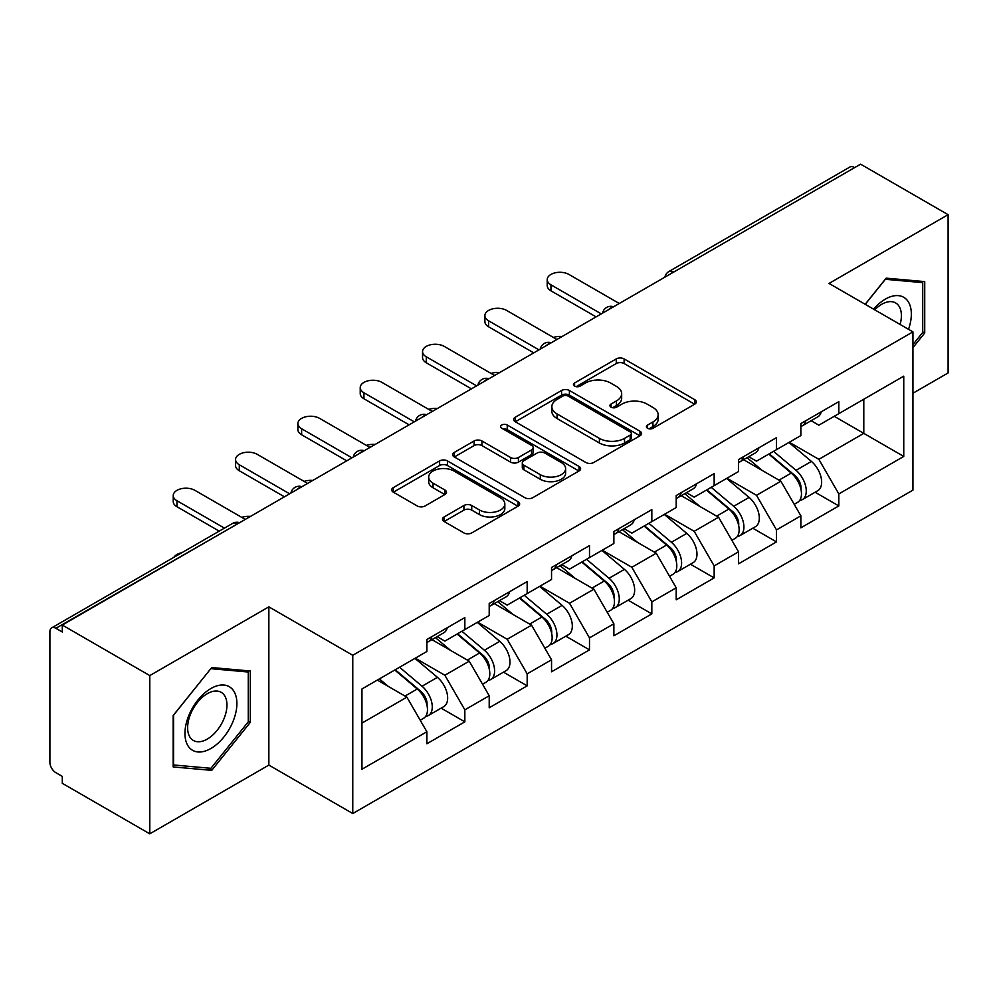 <?xml version="1.0" encoding="UTF-8"?>
<svg xmlns="http://www.w3.org/2000/svg" width="998" height="998" viewBox="0 0 998 998"><rect width="100%" height="100%" fill="white"/><g stroke="black" fill="none" stroke-linecap="round" stroke-linejoin="round"><path stroke-width="1.5" d="M647.552 428.242A3.88 2.246 0 0 0 653.041 428.242L694.708 404.19A5.551 3.206 0 0 0 696.33 401.92A5.551 3.206 0 0 0 694.708 399.662L624.112 358.906A5.551 3.206 0 0 0 616.265 358.906L574.599 382.958A3.88 2.246 0 0 0 573.463 384.542A3.88 2.246 0 0 0 574.599 386.126A3.88 2.246 0 0 0 580.087 386.126L585.489 383.02A17.752 10.242 0 0 1 610.589 383.02L616.465 386.413A17.752 10.242 0 0 1 621.667 393.661A17.752 10.242 0 0 1 616.465 400.909L611.075 404.015A3.88 2.246 0 0 0 609.94 405.6A3.88 2.246 0 0 0 611.075 407.184A3.88 2.246 0 0 0 616.564 407.184L621.954 404.078A17.752 10.242 0 0 1 647.053 404.078L652.942 407.471A17.752 10.242 0 0 1 658.144 414.719A17.752 10.242 0 0 1 652.942 421.967L647.552 425.073A3.88 2.246 0 0 0 646.405 426.657A3.88 2.246 0 0 0 647.552 428.242L647.552 425.073M444.098 516.952A5.551 3.206 0 0 0 442.476 519.21A5.551 3.206 0 0 0 444.098 521.48L463.908 532.92A5.551 3.206 0 0 0 471.742 532.92L518.024 506.198A5.551 3.206 0 0 0 519.646 503.928A5.551 3.206 0 0 0 518.024 501.67L447.428 460.914A5.551 3.206 0 0 0 439.594 460.914L393.312 487.623A5.551 3.206 0 0 0 391.69 489.893A5.551 3.206 0 0 0 393.312 492.151L417.239 505.974A5.551 3.206 0 0 0 425.073 505.974L444.883 494.534A5.551 3.206 0 0 0 446.505 492.264A5.551 3.206 0 0 0 444.883 490.006L433.02 483.157A14.833 8.57 0 0 1 428.678 477.094A14.833 8.57 0 0 1 437.835 469.185A14.833 8.57 0 0 1 454.003 471.044L500.472 497.877A14.833 8.57 0 0 1 504.826 503.928A14.833 8.57 0 0 1 495.657 511.849A14.833 8.57 0 0 1 479.489 509.99L471.742 505.512A5.551 3.206 0 0 0 463.908 505.512L444.098 516.952L444.098 521.48M268.861 606.846L149.787 675.584L62.288 625.06L860.6 164.171L948.1 214.682L829.039 283.432L912.933 331.872L352.768 655.287L268.861 606.846L268.861 765.092L352.768 813.532L352.768 655.287M585.876 462.498A5.551 3.206 0 0 0 593.723 462.498L639.992 435.777A5.551 3.206 0 0 0 641.627 433.506A5.551 3.206 0 0 0 639.992 431.248L569.409 390.492A5.551 3.206 0 0 0 561.562 390.492L515.28 417.214A5.551 3.206 0 0 0 513.658 419.472A5.551 3.206 0 0 0 515.28 421.742L585.876 462.498M503.304 429.09A3.88 2.246 0 0 1 507.246 429.639L507.246 425.023L579.015 466.453A5.551 3.206 0 0 1 580.636 468.723A5.551 3.206 0 0 1 579.015 470.981L532.732 497.703A5.551 3.206 0 0 1 524.886 497.703L454.29 456.947L454.29 452.418A5.551 3.206 0 0 0 452.668 454.676A5.551 3.206 0 0 0 454.29 456.947M454.29 452.418L474.1 440.979A5.551 3.206 0 0 1 481.947 440.979L510.577 457.508A5.551 3.206 0 0 0 518.424 457.508L531.56 449.923A5.551 3.206 0 0 0 533.182 447.665A5.551 3.206 0 0 0 531.56 445.395L501.745 428.192A3.88 2.246 0 0 1 500.609 426.608A3.88 2.246 0 0 1 503.004 424.537A3.88 2.246 0 0 1 507.246 425.023M352.768 813.532L912.933 490.118L912.933 331.872M441.128 708.156L464.843 721.841L464.843 709.84L444.859 675.247L415.293 658.169M464.843 721.841L426.882 743.76L426.882 731.759L361.95 769.246L361.95 688.969L426.882 651.482L426.882 639.481L464.843 617.575L464.843 629.563L489.207 615.492L489.207 603.503L527.169 581.585L527.169 593.573L551.545 579.501L551.545 567.513L589.494 545.594L589.494 557.595L613.87 543.523L613.87 531.522L651.831 509.616L651.831 521.605L676.207 507.533L676.207 495.544L714.156 473.626L714.156 485.614L738.532 471.543L738.532 459.554L776.494 437.635L776.494 449.636L800.87 435.565L800.87 423.564L838.819 401.658L838.819 413.646L903.751 376.159L903.751 456.435L838.819 493.923L818.847 459.317L789.281 442.251M815.116 492.239L838.819 505.924L838.819 493.923M838.819 505.924L800.87 527.83L800.87 515.841L776.494 529.913L756.509 495.307L726.943 478.242M752.779 528.216L776.494 541.902L776.494 529.913M776.494 541.902L738.532 563.82L738.532 551.832L714.156 565.903L694.184 531.298L664.618 514.22M690.454 564.207L714.156 577.892L714.156 565.903M714.156 577.892L676.207 599.81L676.207 587.81L651.831 601.881L631.846 567.276L602.281 550.21M628.129 600.197L651.831 613.882L651.831 601.881M651.831 613.882L613.87 635.801L613.87 623.8L589.494 637.872L569.521 603.266L539.955 586.2M565.791 636.175L589.494 649.86L589.494 637.872M589.494 649.86L551.545 671.779L551.545 659.79L527.169 673.862L507.196 639.256L477.618 622.178M503.466 672.165L527.169 685.851L527.169 673.862M527.169 685.851L489.207 707.769L489.207 695.768L464.843 709.84M437.136 636.637L444.859 641.103L464.843 629.563M444.859 675.247L469.235 661.175L431.947 639.643M489.207 695.768L469.235 661.175M499.462 600.659L507.196 605.112L527.169 593.573M507.196 639.256L531.56 625.185L494.272 603.653M551.545 659.79L531.56 625.185M561.799 564.668L569.521 569.122L589.494 557.595M569.521 603.266L593.897 589.194L556.597 567.662M613.87 623.8L593.897 589.194M624.124 528.678L631.846 533.144L651.831 521.605M631.846 567.276L656.222 553.216L618.935 531.684M676.207 587.81L656.222 553.216M686.462 492.7L694.184 497.154L714.156 485.614M694.184 531.298L718.56 517.226L681.26 495.694M738.532 551.832L718.56 517.226M748.787 456.71L756.509 461.163L776.494 449.636M756.509 495.307L780.885 481.236L743.597 459.704M800.87 515.841L780.885 481.236M854.6 167.627L673.6 272.13M671.055 273.602A8.471 4.89 120 0 1 673.201 271.893A8.471 4.89 60 0 0 668.972 271.468L849.972 166.978A8.471 4.89 60 0 1 854.201 167.39M811.125 420.719L818.847 425.185L838.819 413.646M818.847 459.317L863.794 433.369L863.794 399.225L903.751 376.159M834.228 416.303L903.751 456.435M912.933 393.237L948.1 372.94L948.1 214.682M149.787 675.584L149.787 833.829L62.288 783.318L62.288 776.394L55.888 772.702A8.471 4.89 -120 0 1 49.9 762.322L49.9 631.759A8.471 4.89 -120 0 1 51.659 627.879A8.471 4.89 -120 0 1 55.888 628.291L62.288 631.984L62.288 625.06M149.787 833.829L268.861 765.092M361.95 723.101L406.897 697.153L377.331 680.087M426.882 731.759L406.897 697.153M912.933 347.666L924.722 333.008L924.722 281.598L886.174 278.155L865.166 304.29M250.273 670.993L211.726 667.55L173.165 715.516L173.165 766.926L211.726 770.369L250.273 722.402L250.273 670.993M649.099 428.791L652.942 426.583A17.752 10.242 0 0 0 658.144 419.335L658.144 414.719M621.667 393.661L621.667 398.277A17.752 10.242 0 0 1 616.465 405.525L612.622 407.733M694.633 404.227L624.112 363.522A5.551 3.206 0 0 0 616.265 363.522L576.145 386.675M639.918 435.814L569.409 395.108A5.551 3.206 0 0 0 561.562 395.108L515.355 421.78M630.187 435.091A3.88 2.246 0 0 0 631.335 433.506A3.88 2.246 0 0 0 630.187 431.922L568.224 396.156A3.88 2.246 0 0 0 562.735 396.156L557.046 399.437A17.752 10.242 0 0 0 551.857 406.685A17.752 10.242 0 0 0 557.046 413.921L599.411 438.384A17.752 10.242 0 0 0 624.511 438.384L630.187 435.091L630.187 439.706A3.88 2.246 0 0 0 631.335 438.122L631.335 433.506M551.857 406.685L551.857 411.288A17.752 10.242 0 0 0 557.046 418.536L557.046 413.921M630.187 439.706L624.511 442.987A17.752 10.242 0 0 1 599.411 442.987L557.046 418.536M454.364 456.984L474.1 445.595L474.1 440.979M533.182 447.665L533.182 452.281A5.551 3.206 0 0 1 531.56 454.539L518.424 462.124A5.551 3.206 0 0 1 510.577 462.124L481.947 445.595A5.551 3.206 0 0 0 474.1 445.595M507.246 429.639L578.94 471.031M540.28 474.661A14.833 8.57 0 0 0 556.447 476.52A14.833 8.57 0 0 0 565.616 468.611A14.833 8.57 0 0 0 561.263 462.548L544.896 453.092A5.551 3.206 0 0 0 537.049 453.092L523.913 460.677A5.551 3.206 0 0 0 522.291 462.947A5.551 3.206 0 0 0 523.913 465.205L540.28 474.661L540.28 479.277A14.833 8.57 0 0 0 556.447 481.136A14.833 8.57 0 0 0 565.616 473.227L565.616 468.611M522.291 462.947L522.291 467.563A5.551 3.206 0 0 0 523.913 469.821L523.913 465.205M540.28 479.277L523.913 469.821M504.826 503.928L504.826 508.543A14.833 8.57 0 0 1 495.657 516.453A14.833 8.57 0 0 1 479.489 514.606L471.742 510.128A5.551 3.206 0 0 0 463.908 510.128L444.172 521.517M428.678 477.094L428.678 481.71A14.833 8.57 0 0 0 433.02 487.773L433.02 483.157M444.809 494.571L433.02 487.773M517.95 506.236L447.428 465.517A5.551 3.206 0 0 0 439.594 465.517L393.387 492.201M922.726 331.86L924.722 333.008M248.277 721.242L250.273 722.402M207.646 768.011L211.726 770.369M562.074 336.513A12.712 7.335 0 0 0 553.416 337.449M796.105 476.645L793.31 475.036M799.685 500.422A18.65 10.766 -120 0 0 802.392 499.574A18.65 10.766 -120 0 0 805.748 486.55A18.65 10.766 -120 0 0 796.042 470.308L773.55 451.333M802.392 499.574L817.774 490.692A18.65 10.766 -120 0 0 821.129 477.668A18.65 10.766 -120 0 0 811.424 461.425L788.931 442.451M769.221 453.828L794.87 475.472A11.302 6.524 60 0 1 800.97 489.394M794.208 504.302L797.602 502.343A18.65 10.766 -120 0 0 800.957 489.319A18.65 10.766 -120 0 0 791.239 473.077L768.759 454.102M762.272 470.495L747.09 457.683M619.271 303.492L568.922 274.438A12.712 7.335 0 0 0 555.063 272.841A12.712 7.335 0 0 0 547.216 279.627A12.712 7.335 0 0 0 550.946 284.817L550.946 290.805A12.712 7.335 180 0 1 547.216 285.615L547.216 279.627M801.07 423.451A18.65 10.766 60 0 1 800.87 424.187M596.093 316.877L550.946 290.805M805.873 420.682A18.65 10.766 60 0 1 802.392 425.759A18.65 10.766 60 0 1 800.87 426.396M821.254 411.8A18.65 10.766 60 0 1 817.774 416.877L802.392 425.759M601.283 313.883L550.946 284.817M908.529 329.315A36.726 21.207 120 0 0 885.376 299.113A36.726 21.207 120 0 0 873.599 309.155M900.109 324.462A27.807 16.055 120 0 0 895.63 302.918A27.807 16.055 120 0 0 881.733 304.29A27.807 16.055 120 0 0 874.735 309.817M865.241 304.328L885.376 279.29L922.726 282.634L922.726 332.446L912.933 344.622M920.256 281.199L922.726 282.634M188.435 746.479A36.726 21.207 120 0 0 223.901 736.973A36.726 21.207 120 0 0 233.407 690.516A36.726 21.207 120 0 0 197.941 700.022A36.726 21.207 120 0 0 188.435 746.479M190.256 737.572A27.807 16.055 120 0 0 193.375 740.479A27.807 16.055 120 0 0 219.248 727.492A27.807 16.055 120 0 0 224.313 695.207A27.807 16.055 120 0 0 221.182 692.313A27.807 16.055 120 0 0 195.309 705.287A27.807 16.055 120 0 0 190.256 737.572M210.915 668.685L248.277 672.016L248.277 721.828L210.915 768.31L173.565 764.967L173.565 715.154L210.84 668.635M245.807 670.594L248.277 672.016M499.749 372.504A12.712 7.335 0 0 0 491.078 373.439M733.78 512.635L730.985 511.013M737.36 536.4A18.65 10.766 -120 0 0 740.067 535.564A18.65 10.766 -120 0 0 743.41 522.54A18.65 10.766 -120 0 0 733.705 506.285L711.212 487.323M740.067 535.564L755.449 526.682A18.65 10.766 -120 0 0 758.804 513.658A18.65 10.766 -120 0 0 749.086 497.416L726.606 478.441M706.883 489.818L732.532 511.463A11.302 6.524 60 0 1 738.645 525.385M731.871 540.292L735.277 538.334A18.65 10.766 -120 0 0 738.62 525.297A18.65 10.766 -120 0 0 728.914 509.055L706.422 490.093M699.935 506.473L684.765 493.673M437.411 408.494A12.712 7.335 0 0 0 428.753 409.417M671.454 548.626L668.648 547.004M675.022 572.39A18.65 10.766 -120 0 0 677.729 571.555A18.65 10.766 -120 0 0 681.085 558.518A18.65 10.766 -120 0 0 671.38 542.276L648.887 523.301M677.729 571.555L693.123 562.672A18.65 10.766 -120 0 0 696.467 549.636A18.65 10.766 -120 0 0 686.761 533.394L664.269 514.419M644.558 525.809L670.207 547.453A11.302 6.524 60 0 1 676.307 561.375M669.546 576.283L672.939 574.324A18.65 10.766 -120 0 0 676.295 561.288A18.65 10.766 -120 0 0 666.577 545.045L644.097 526.071M637.61 542.463L622.428 529.664M375.086 444.472A12.712 7.335 0 0 0 366.416 445.407M609.117 584.603L606.322 582.994M612.697 608.381A18.65 10.766 -120 0 0 615.404 607.533A18.65 10.766 -120 0 0 618.76 594.509A18.65 10.766 -120 0 0 609.042 578.266L586.562 559.292M615.404 607.533L630.786 598.65A18.65 10.766 -120 0 0 634.142 585.626A18.65 10.766 -120 0 0 624.424 569.384L601.944 550.409M582.221 561.787L607.882 583.431A11.302 6.524 60 0 1 613.982 597.353M607.208 612.261L610.614 610.302A18.65 10.766 -120 0 0 613.957 597.278A18.65 10.766 -120 0 0 604.252 581.036L581.759 562.061M575.272 578.453L560.103 565.641M312.748 480.462A12.712 7.335 0 0 0 304.091 481.398M546.792 620.594L543.985 618.972M550.36 644.359A18.65 10.766 -120 0 0 553.079 643.523A18.65 10.766 -120 0 0 556.422 630.499A18.65 10.766 -120 0 0 546.717 614.244L524.224 595.282M553.079 643.523L568.461 634.641A18.65 10.766 -120 0 0 571.804 621.617A18.65 10.766 -120 0 0 562.099 605.374L539.606 586.4M519.896 597.777L545.544 619.421A11.302 6.524 60 0 1 551.644 633.343M544.883 648.251L548.276 646.292A18.65 10.766 -120 0 0 551.632 633.256A18.65 10.766 -120 0 0 541.914 617.014L519.434 598.052M512.947 614.431L497.777 601.632M250.423 516.453A12.712 7.335 0 0 0 241.766 517.376M484.454 656.584L481.66 654.962M488.034 680.349A18.65 10.766 -120 0 0 490.742 679.513A18.65 10.766 -120 0 0 494.097 666.477A18.65 10.766 -120 0 0 484.379 650.234L461.899 631.26M490.742 679.513L506.123 670.631A18.65 10.766 -120 0 0 509.479 657.595A18.65 10.766 -120 0 0 499.761 641.352L477.281 622.378M457.558 633.767L483.219 655.412A11.302 6.524 60 0 1 489.319 669.334M482.558 684.241L485.951 682.283A18.65 10.766 -120 0 0 489.294 669.246A18.65 10.766 -120 0 0 479.589 653.004L457.096 634.029M450.622 650.422L435.44 637.622M556.934 339.482L506.597 310.415A12.712 7.335 0 0 0 492.738 308.831A12.712 7.335 0 0 0 484.891 315.605A12.712 7.335 0 0 0 488.608 320.795L488.608 326.795A12.712 7.335 180 0 1 484.891 321.606L484.891 315.605M738.745 459.429A18.65 10.766 60 0 1 738.532 460.165M533.755 352.868L488.608 326.795M743.535 456.66A18.65 10.766 60 0 1 740.067 461.75A18.65 10.766 60 0 1 738.532 462.373M758.917 447.778A18.65 10.766 60 0 1 755.449 452.867L740.067 461.75M538.957 349.861L488.608 320.795M494.609 375.473L444.26 346.406A12.712 7.335 0 0 0 430.4 344.809A12.712 7.335 0 0 0 422.553 351.595A12.712 7.335 0 0 0 426.283 356.785L426.283 362.785A12.712 7.335 180 0 1 422.553 357.596L422.553 351.595M676.407 495.42A18.65 10.766 60 0 1 676.207 496.156M471.43 388.846L426.283 362.785M681.21 492.65A18.65 10.766 60 0 1 677.729 497.728A18.65 10.766 60 0 1 676.207 498.364M696.592 483.768A18.65 10.766 60 0 1 693.123 488.845L677.729 497.728M476.62 385.852L426.283 356.785M432.271 411.45L381.935 382.396A12.712 7.335 0 0 0 368.075 380.799A12.712 7.335 0 0 0 360.228 387.586A12.712 7.335 0 0 0 363.946 392.775L363.946 398.763A12.712 7.335 180 0 1 360.228 393.574L360.228 387.586M614.082 531.41A18.65 10.766 60 0 1 613.87 532.146M409.105 424.836L363.946 398.763M618.872 528.641A18.65 10.766 60 0 1 615.404 533.718A18.65 10.766 60 0 1 613.87 534.354M634.254 519.758A18.65 10.766 60 0 1 630.786 524.836L615.404 533.718M414.295 421.842L363.946 392.775M369.946 447.441L319.597 418.374A12.712 7.335 0 0 0 305.75 416.79A12.712 7.335 0 0 0 297.891 423.564A12.712 7.335 0 0 0 301.621 428.753L301.621 434.754A12.712 7.335 180 0 1 297.891 429.564L297.891 423.564M551.744 567.388A18.65 10.766 60 0 1 551.545 568.124M346.768 460.827L301.621 434.754M556.547 564.619A18.65 10.766 60 0 1 553.079 569.708A18.65 10.766 60 0 1 551.545 570.332M571.929 555.736A18.65 10.766 60 0 1 568.461 560.826L553.079 569.708M351.957 457.82L301.621 428.753M307.609 483.431L257.272 454.364A12.712 7.335 0 0 0 243.412 452.768A12.712 7.335 0 0 0 235.565 459.554A12.712 7.335 0 0 0 239.283 464.744L239.283 470.744A12.712 7.335 180 0 1 235.565 465.555L235.565 459.554M489.419 603.378A18.65 10.766 60 0 1 489.207 604.114M284.442 496.804L239.283 470.744M494.21 600.609A18.65 10.766 60 0 1 490.742 605.686A18.65 10.766 60 0 1 489.207 606.322M509.591 591.727A18.65 10.766 60 0 1 506.123 596.804L490.742 605.686M289.632 493.81L239.283 464.744M181.823 552.73A12.712 7.335 0 0 0 173.926 557.283M422.129 692.562L419.335 690.953M425.697 716.339A18.65 10.766 -120 0 0 428.416 715.491A18.65 10.766 -120 0 0 431.76 702.467A18.65 10.766 -120 0 0 422.054 686.225L399.562 667.25M428.416 715.491L443.798 706.609A18.65 10.766 -120 0 0 447.141 693.585A18.65 10.766 -120 0 0 437.436 677.343L414.943 658.368M395.233 669.745L420.882 691.389A11.302 6.524 60 0 1 426.982 705.312M420.22 720.219L423.614 718.261A18.65 10.766 -120 0 0 426.969 705.237A18.65 10.766 -120 0 0 417.264 688.994L394.771 670.02M388.284 686.412L379.39 678.902M245.283 519.409L194.934 490.355A12.712 7.335 0 0 0 181.087 488.758A12.712 7.335 0 0 0 173.24 495.544A12.712 7.335 0 0 0 176.958 500.734L176.958 506.722A12.712 7.335 180 0 1 173.24 501.532L173.24 495.544M427.094 639.369A18.65 10.766 60 0 1 426.882 640.105M219.223 531.136L176.958 506.722M431.885 636.599A18.65 10.766 60 0 1 428.416 641.677A18.65 10.766 60 0 1 426.882 642.313M447.266 627.717A18.65 10.766 60 0 1 443.798 632.794L428.416 641.677M224.425 528.129L176.958 500.734M237.287 524.025L55.888 628.291M239.046 523.014A8.471 4.89 -60 0 0 236.888 523.8A8.471 4.89 -120 0 0 232.659 523.376L51.659 627.879M608.73 309.58A8.471 4.89 120 0 1 610.876 307.883A8.471 4.89 -60 0 1 613.021 307.097M546.393 345.57A8.471 4.89 120 0 1 548.551 343.861A8.471 4.89 -60 0 1 550.696 343.087M484.067 381.56A8.471 4.89 120 0 1 486.213 379.851A8.471 4.89 -60 0 1 488.371 379.065M421.73 417.538A8.471 4.89 120 0 1 423.888 415.842A8.471 4.89 -60 0 1 426.034 415.056M359.405 453.529A8.471 4.89 120 0 1 361.55 451.82A8.471 4.89 -60 0 1 363.709 451.046M297.067 489.519A8.471 4.89 120 0 1 299.225 487.81A8.471 4.89 -60 0 1 301.371 487.024M652.942 426.583L652.942 421.967M611.075 407.184L611.075 404.015M616.465 405.525L616.465 400.909M574.599 386.126L574.599 382.958M616.265 363.522L616.265 358.906M624.112 363.522L624.112 358.906M694.708 404.19L694.708 399.662M515.28 421.742L515.28 417.214M561.562 395.108L561.562 390.492M569.409 395.108L569.409 390.492M639.992 435.777L639.992 431.248M599.411 442.987L599.411 438.384M624.511 442.987L624.511 438.384M481.947 445.595L481.947 440.979M510.577 462.124L510.577 457.508M518.424 462.124L518.424 457.508M531.56 454.539L531.56 449.923M579.015 470.981L579.015 466.453M463.908 510.128L463.908 505.512M471.742 510.128L471.742 505.512M479.489 514.606L479.489 509.99M444.883 494.534L444.883 490.006M393.312 492.151L393.312 487.623M439.594 465.517L439.594 460.914M447.428 465.517L447.428 460.914M518.024 506.198L518.024 501.67M796.042 470.308L811.424 461.425M778.989 480.15L791.239 473.077M733.705 506.285L749.086 497.416M716.664 516.128L728.914 509.055M671.38 542.276L686.761 533.394M654.326 552.119L666.577 545.045M609.042 578.266L624.424 569.384M592.001 588.109L604.252 581.036M546.717 614.244L562.099 605.374M529.676 624.087L541.914 617.014M484.379 650.234L499.761 641.352M467.338 660.077L479.589 653.004M422.054 686.225L437.436 677.343M405.013 696.068L417.264 688.994M668.972 271.468A8.471 8.471 0 0 0 664.893 277.157M613.595 306.773A8.471 8.471 0 0 0 602.567 313.135M551.258 342.763A8.471 8.471 0 0 0 540.23 349.125M488.933 378.741A8.471 8.471 0 0 0 477.905 385.116M426.608 414.731A8.471 8.471 0 0 0 415.567 421.094M364.27 450.722A8.471 8.471 0 0 0 353.242 457.084M301.945 486.7A8.471 8.471 0 0 0 290.917 493.074M239.607 522.69A8.471 8.471 0 0 0 232.659 523.376"/></g></svg>

